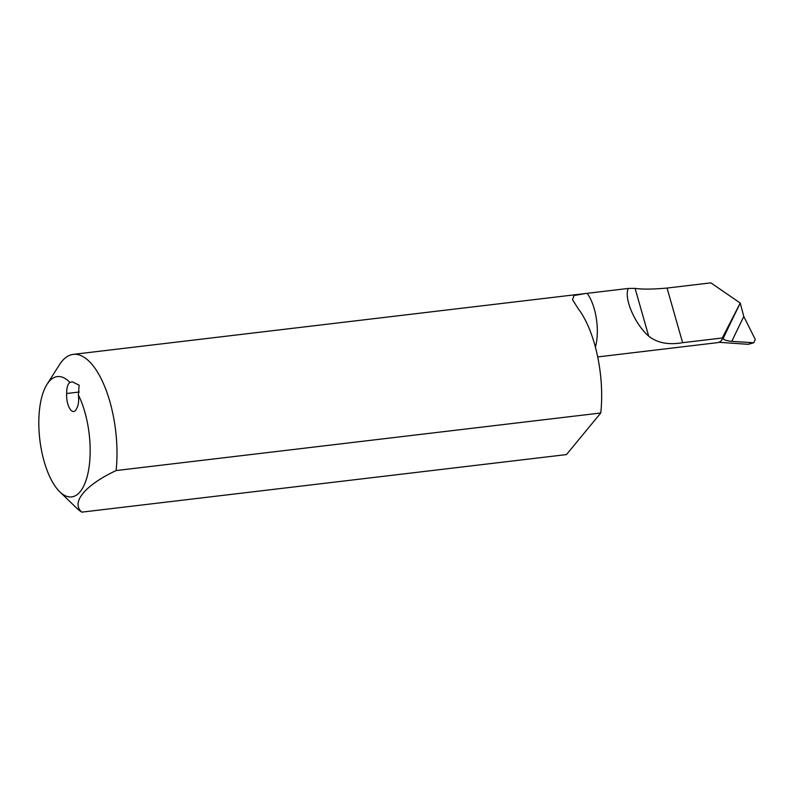 <?xml version="1.0" encoding="UTF-8"?>
<svg xmlns="http://www.w3.org/2000/svg" width="795" height="795" viewBox="0 0 795 795"><rect width="100%" height="100%" fill="white"/><g stroke="black" fill="none" stroke-linecap="round" stroke-linejoin="round"><path stroke-width="1.19" d="M743.792 316.529L755.25 339.405L753.74 342.764L731.798 341.363A2516.175 2283.926 -174.7 0 1 743.792 316.529L740.225 303.034L710.849 282.861L667.055 288.058C652.784 289.34 642.131 289.44 635.076 288.366L628.358 288.436L584.941 293.594L574.04 295.531L572.519 299.675L578.204 308.689A80.772 33.112 83.2 0 1 600.762 412.993L116.1 470.56A80.772 33.112 -96.8 0 0 73.259 354.371A80.772 33.112 -96.8 0 0 59.496 364.676L47.024 384.323A60.579 24.834 83.2 0 1 69.91 382.415L72.424 381.848L79.132 385.197L78.367 394.966A60.579 24.834 83.2 0 1 89.487 463.733A60.579 24.834 83.2 0 1 59.794 491.807A60.579 24.834 83.2 0 1 39.829 439.675A60.579 24.834 83.2 0 1 47.024 384.323M59.794 491.807L76.519 507.985A80.772 33.112 -96.8 0 0 81.805 512.139C70.606 502.559 85.145 485.089 116.1 470.56M79.361 391.995L66.681 393.505A13.127 5.376 -96.8 0 0 73.716 411.522A13.127 5.376 -96.8 0 0 76.678 408.362A14.131 5.794 83.2 0 0 78.367 394.966M81.805 512.139L566.467 454.581L600.762 412.993M66.681 393.505A14.131 5.794 83.2 0 1 69.91 382.415M722.426 339.018L721.154 340.777A35.338 14.489 83.2 0 1 717.984 342.595L597.711 356.935M722.158 339.743L722.307 337.984L682.617 342.695C668.486 345.129 657.177 342.933 648.68 336.096C634.837 324.261 623.538 297.777 628.358 288.436M740.225 303.034L722.307 337.984M723.152 338.6C723.987 339.952 726.869 340.876 731.798 341.363M752.09 342.963L748.214 344.324L718.899 342.287M740.165 303.342A2524.155 2291.16 5.3 0 0 723.142 338.531L722.903 338.272M748.214 344.324L753.74 342.764M595.395 347.077A35.338 14.489 -96.8 0 0 587.107 293.335M635.076 288.366L648.68 336.096M667.055 288.058L682.617 342.695M584.941 293.594L73.259 354.371"/></g></svg>
